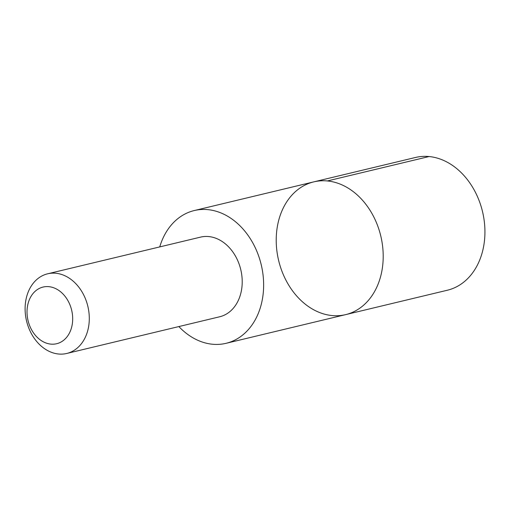 <?xml version="1.0" encoding="UTF-8"?>
<svg xmlns="http://www.w3.org/2000/svg" width="510" height="510" viewBox="0 0 510 510"><rect width="100%" height="100%" fill="white"/><g stroke="black" fill="none" stroke-linecap="round" stroke-linejoin="round"><path stroke-width="0.76" d="M378.694 282.585A68.263 52.524 76.5 0 1 345.633 314.632A68.263 52.524 76.5 0 1 278.638 260.508A68.263 52.524 76.5 0 1 313.784 181.872A68.263 52.524 76.5 0 1 369.584 209.591A68.263 52.524 76.5 0 1 378.694 282.585A68.263 52.524 76.5 0 1 345.633 314.632L447.366 290.228A68.263 52.524 -103.5 0 0 480.42 258.175A68.263 52.524 -103.5 0 0 471.317 185.181A68.263 52.524 -103.5 0 0 415.51 157.469L313.784 181.872A68.263 52.524 76.5 0 1 369.584 209.591A68.263 52.524 76.5 0 1 378.694 282.585M178.844 326.566A68.263 52.517 -103.5 0 0 226.07 343.313A68.263 52.517 -103.5 0 0 259.125 311.266A68.263 52.517 -103.5 0 0 250.021 238.278A68.263 52.517 -103.5 0 0 194.221 210.56A68.263 52.517 -103.5 0 0 161.166 242.613A68.263 52.517 -103.5 0 0 159.732 246.91M66.753 353.462L219.67 316.774A40.959 31.512 -103.5 0 0 240.758 269.592A40.959 31.512 -103.5 0 0 200.558 237.118L47.647 273.8A40.959 31.512 -103.5 0 0 27.808 293.033A40.959 31.512 -103.5 0 0 33.271 336.829A40.959 31.512 -103.5 0 0 66.753 353.462A40.959 31.512 -103.5 0 0 87.841 306.28A40.959 31.512 -103.5 0 0 47.647 273.8M28.949 300.741A29.134 22.414 -103.5 0 0 52.358 344.199A29.134 22.414 -103.5 0 0 68.257 301.238A29.134 22.414 -103.5 0 0 28.949 300.741M327.356 180.948L429.089 156.538M226.07 343.313L345.633 314.632M194.221 210.56L313.784 181.872"/></g></svg>

